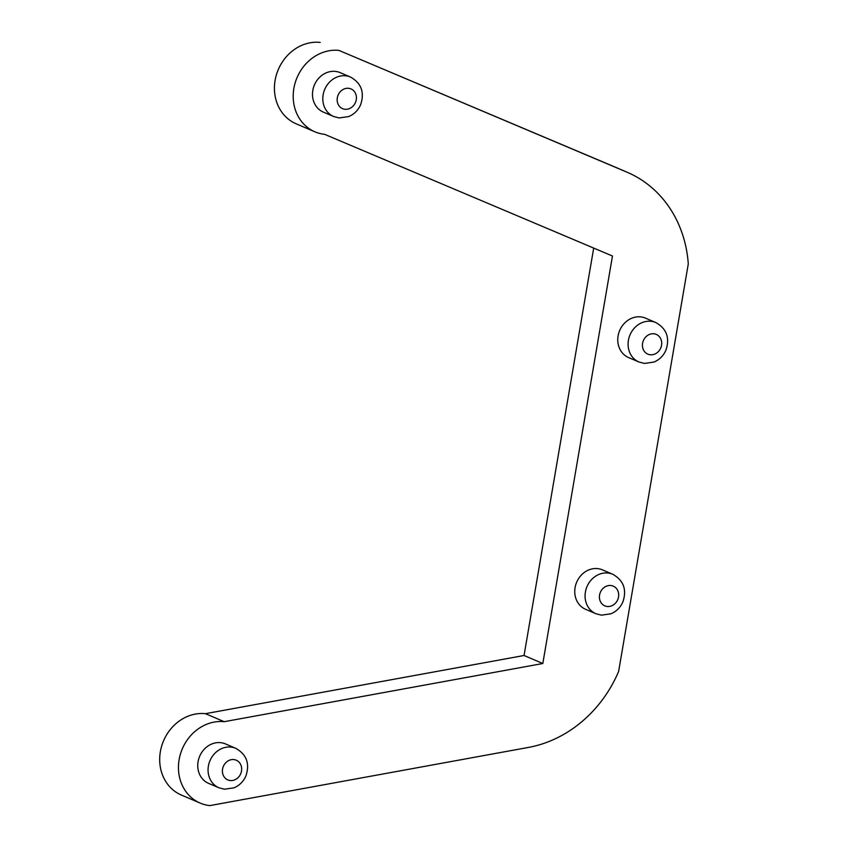<?xml version="1.0" encoding="UTF-8"?>
<svg xmlns="http://www.w3.org/2000/svg" width="848" height="848" viewBox="0 0 848 848"><rect width="100%" height="100%" fill="white"/><g stroke="black" fill="none" stroke-linecap="round" stroke-linejoin="round"><path stroke-width="1.27" d="M655.811 322.547L645.487 318.138A21.444 18.868 113.1 0 0 619.708 330.444A21.444 18.868 113.1 0 0 628.633 357.591L638.947 362.001L644.469 363.432L653.988 362.064C659.5 359.711 663.486 355.736 665.934 350.15C670.005 337.896 666.634 328.706 655.811 322.547A21.444 18.868 113.1 0 0 630.032 334.854A21.444 18.868 113.1 0 0 638.947 362.001M688.279 263.951A121.338 106.731 113.1 0 0 627.16 172.25A121.338 106.731 113.1 0 0 626.81 172.102L338.946 50.414A42.898 37.736 113.1 0 0 295.146 82.892A42.898 37.736 113.1 0 0 314.915 131.822A42.898 37.736 113.1 0 0 324.604 134.323L612.468 256.011L542.815 663.507L224.201 721.69A42.898 37.736 113.1 0 0 180.401 754.158A42.898 37.736 113.1 0 0 200.17 803.088A42.898 37.736 113.1 0 0 209.859 805.6L528.474 747.417A121.338 106.731 113.1 0 0 618.627 671.446L688.279 263.951M612.786 574.276L602.462 569.867A21.444 18.868 113.1 0 0 576.682 582.173A21.444 18.868 113.1 0 0 585.608 609.309L595.921 613.729L601.444 615.16L610.952 613.793C616.464 611.44 620.45 607.465 622.909 601.868C626.979 589.625 623.609 580.424 612.786 574.276A21.444 18.868 113.1 0 0 587.007 586.583A21.444 18.868 113.1 0 0 595.921 613.729M235.776 748.328L225.462 743.919A21.444 18.868 113.1 0 0 199.683 756.236A21.444 18.868 113.1 0 0 208.597 783.372L218.922 787.781L224.434 789.212L233.953 787.845C239.465 785.492 243.45 781.517 245.909 775.931C249.98 763.677 246.598 754.487 235.776 748.328A21.444 18.868 113.1 0 0 209.997 760.645A21.444 18.868 113.1 0 0 218.922 787.781M350.521 77.062L340.196 72.652A21.444 18.868 113.1 0 0 314.417 84.959A21.444 18.868 113.1 0 0 323.342 112.095L333.656 116.505L339.179 117.936L348.698 116.568C354.21 114.215 358.195 110.251 360.644 104.654C364.725 92.411 361.343 83.21 350.521 77.062A21.444 18.868 113.1 0 0 324.742 89.369A21.444 18.868 113.1 0 0 333.656 116.505M627.16 172.25L608.398 164.226A121.338 106.731 113.1 0 0 608.048 164.088L338.946 50.414M320.184 42.4A42.898 37.736 113.1 0 0 276.384 74.868A42.898 37.736 113.1 0 0 296.153 123.797L314.915 131.822M593.695 248.072L524.053 655.493L205.439 713.677A42.898 37.736 113.1 0 0 161.639 746.145A42.898 37.736 113.1 0 0 181.408 795.074L200.17 803.088M205.439 713.677L224.201 721.69M524.053 655.493L542.815 663.507M650.278 354.771A10.727 9.434 113.1 0 0 661.175 339.889A10.727 9.434 113.1 0 0 644.756 338.172A10.727 9.434 113.1 0 0 650.278 354.771M608.048 164.088L626.81 172.102M607.253 606.49A10.727 9.434 113.1 0 0 618.15 591.618A10.727 9.434 113.1 0 0 601.73 589.901A10.727 9.434 113.1 0 0 607.253 606.49M230.243 780.552A10.727 9.434 113.1 0 0 241.139 765.68A10.727 9.434 113.1 0 0 224.731 763.953A10.727 9.434 113.1 0 0 230.243 780.552M344.988 109.275A10.727 9.434 113.1 0 0 355.884 94.404A10.727 9.434 113.1 0 0 339.476 92.686A10.727 9.434 113.1 0 0 344.988 109.275"/></g></svg>
